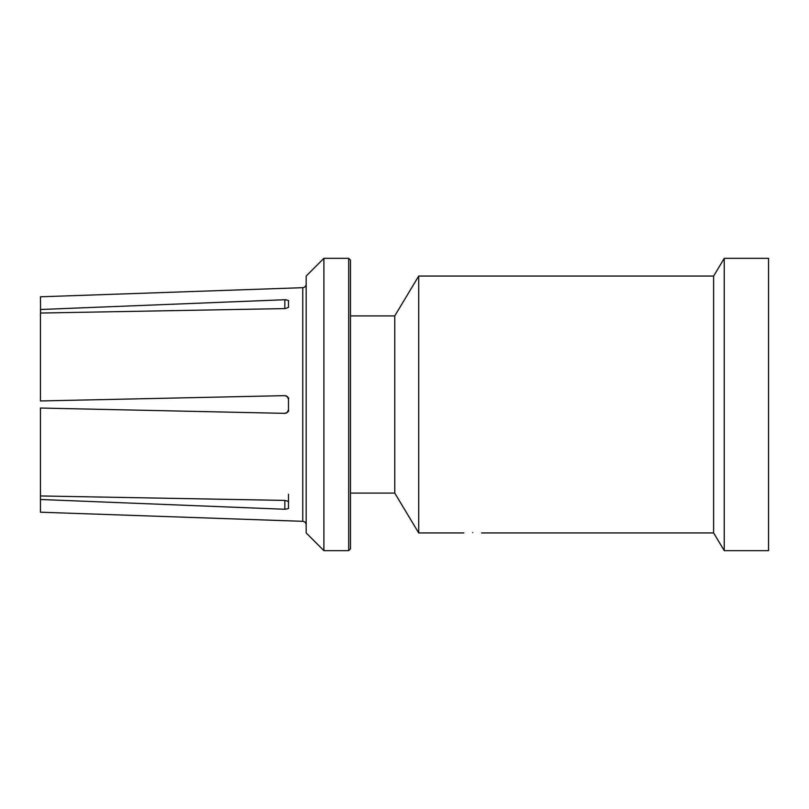 <?xml version="1.0" encoding="UTF-8"?>
<svg xmlns="http://www.w3.org/2000/svg" width="809" height="809" viewBox="0 0 809 809"><rect width="100%" height="100%" fill="white"/><g stroke="black" fill="none" stroke-linecap="round" stroke-linejoin="round"><path stroke-width="1.21" d="M768.55 258.344L768.55 550.656L724.257 550.656L724.257 258.344L768.55 258.344M350.469 315.925L394.752 315.925L418.708 276.061L713.629 276.061L713.629 532.939L724.257 550.656M418.708 276.061L418.708 532.939L463.85 532.939M394.752 315.925L394.752 493.075L418.708 532.939M323.893 258.344L323.893 550.656L306.176 532.939L306.176 276.061L323.893 258.344L348.699 258.344L350.469 260.124L350.469 548.876L350.469 493.075L394.752 493.075M288.469 494.238L288.469 502.48C289.177 501.833 287.964 501.135 284.849 500.407L40.45 495.957L40.45 408.039L284.849 413.359C287.964 412.236 289.177 411.053 288.469 409.819L288.469 399.181C289.177 397.947 287.964 396.764 284.849 395.641L40.45 400.961L40.45 313.043L284.849 308.593C287.964 307.865 289.177 307.167 288.469 306.52L288.469 301.211C289.177 300.624 287.964 300.129 284.849 299.734L286.153 299.795M287.144 396.43L288.469 399.181M287.144 412.57L288.469 409.819M284.899 413.359L285.799 413.247M286.993 412.691L286.447 413.015M284.899 395.641L285.789 395.753M287.003 396.319L286.396 395.965M284.849 413.359L64.386 408.565M284.849 395.641L64.386 400.435M284.849 308.593L284.849 299.734L40.45 309.503L40.602 313.043L40.45 296.792L302.758 287.68L302.758 521.32C304.831 521.562 305.964 522.745 306.176 524.859M288.469 502.48L288.469 507.789C289.177 508.376 287.964 508.871 284.849 509.266L40.45 499.497L40.45 495.957M302.758 521.32L40.45 512.208L40.45 499.497M264.412 508.457L258.152 508.204M472.709 532.625C461.282 532.959 461.282 532.959 472.709 532.625C484.126 532.959 484.126 532.959 472.709 532.625M348.699 258.344L348.699 550.656L350.469 548.876M284.849 500.407L284.849 509.266M302.758 287.68C304.831 287.438 305.964 286.255 306.176 284.141M713.629 276.061L724.257 258.344M323.893 550.656L348.699 550.656M481.557 532.939L713.629 532.939"/></g></svg>
